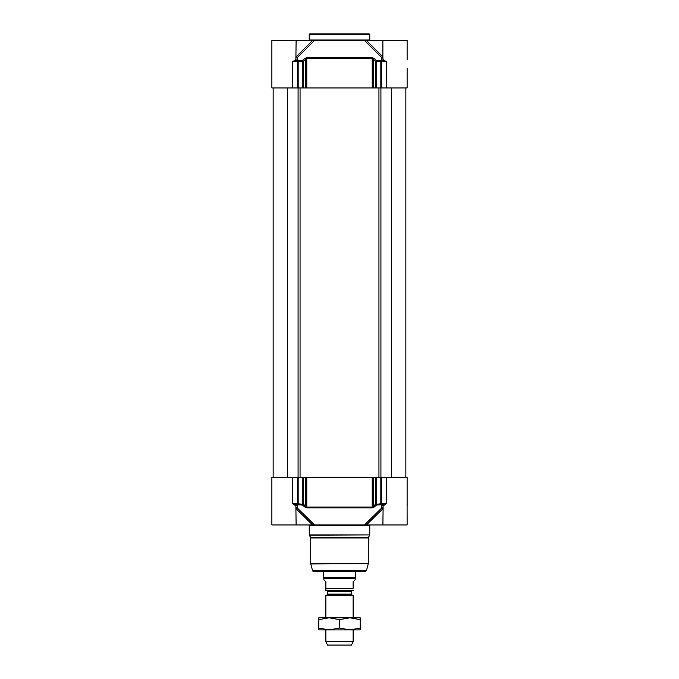 <?xml version="1.0" encoding="UTF-8"?>
<svg xmlns="http://www.w3.org/2000/svg" width="679" height="679" viewBox="0 0 679 679"><rect width="100%" height="100%" fill="white"/><g stroke="black" fill="none" stroke-linecap="round" stroke-linejoin="round"><path stroke-width="1.02" d="M309.225 34.451L369.775 34.451L369.775 40.002L309.225 40.002L309.225 34.451A0.501 0.501 0 0 1 309.726 33.95L369.274 33.95L309.726 33.95M382.218 60.694L386.436 61.704L383.202 59.684A1.01 0.985 -90 0 1 382.218 60.694L381.36 60.77A2.164 1.027 22.2 0 0 381.199 60.694L376.489 60.397A1.01 0.526 90 0 1 376.718 61.22L375.546 61.22A1.01 0.543 -49.1 0 1 376.489 60.397A1555.436 1230.416 -84.4 0 0 374.282 58.487L371.99 57.562L307.01 57.562L304.718 58.487A1555.436 1230.416 84.4 0 0 302.511 60.397A1.01 0.543 49.1 0 1 303.454 61.22A1592.976 1220.29 -90 0 1 305.66 59.311L306.798 58.386L372.202 58.386L373.34 59.311A1592.976 1220.29 90 0 1 375.546 61.22L375.546 87.947L407.12 87.947L407.12 68.206M375.546 87.947L373.34 87.947L373.34 59.311A1.01 0.543 -49.2 0 1 374.282 58.487M371.99 57.562A1.01 0.492 -90 0 1 372.202 58.386L372.202 87.947L373.34 87.947M372.202 87.947L306.798 87.947L306.798 58.386A1.01 0.492 -90 0 1 307.01 57.562M304.718 58.487A1.01 0.543 -130.8 0 1 305.66 59.311L305.66 87.947L306.798 87.947M305.66 87.947L303.454 87.947L303.454 61.22L302.282 61.22A1.01 0.526 -90 0 1 302.511 60.397L297.801 60.694A2.164 1.027 -22.2 0 0 297.64 60.77L296.782 60.694A1.01 0.985 90 0 1 295.798 59.684L292.556 61.704L296.782 60.694M297.529 87.947L292.556 87.947L292.556 61.704L297.529 61.704L297.529 87.947L303.454 87.947M296.103 57.469A1.01 0.9 153.8 0 0 297.173 57.588L297.156 60.694L295.883 59.684L296.103 40.511L271.88 40.511L271.88 87.947L292.556 87.947M309.225 40.002A0.501 0.501 0 0 1 308.716 40.511M304.642 40.511L304.039 40.511L304.642 40.511M296.103 40.511L312.603 40.511L296.095 56.764A1.01 0.586 45.4 0 0 297.173 57.588L314.504 40.511L312.603 40.511M314.504 40.511L364.496 40.511L381.827 57.588A1.01 0.9 -153.8 0 0 382.897 57.469M383.202 59.684L381.844 60.694L381.827 57.588A1.01 0.586 -45.4 0 0 382.897 56.79L366.397 40.511L364.496 40.511M366.397 40.511L407.12 40.511L407.12 59.939M383.117 59.684L382.897 58.105M382.192 60.694A1.01 0.713 90 0 0 381.471 61.704L386.444 61.704L386.444 87.947M297.64 60.77L298.005 61.704L302.282 61.22L302.282 87.947M376.718 87.947L376.718 61.22L380.995 61.704L381.36 60.77M381.471 477.515L386.444 477.515L386.444 503.759L382.218 504.769A1.01 0.985 -90 0 1 383.202 505.77L386.444 503.759L381.471 503.759L381.471 477.515L375.546 477.515L375.546 504.242A1592.976 1220.29 90 0 1 373.34 506.144L372.202 507.069L306.798 507.069L305.66 506.144A1.01 0.543 130.8 0 1 304.718 506.975L307.01 507.9L371.99 507.9L374.282 506.975A1555.436 1230.416 -95.6 0 0 376.489 505.066A1.01 0.543 -130.9 0 1 375.546 504.242L376.718 504.242L376.718 477.515M296.095 508.69L312.603 524.952L271.88 524.952L271.88 477.515L292.556 477.515L292.556 503.759L295.798 505.77A1.01 0.985 90 0 1 296.782 504.769L297.64 504.692A2.164 1.027 -157.8 0 0 297.801 504.76L302.511 505.066A1555.436 1230.416 95.6 0 0 304.718 506.975M382.897 507.985A1.01 0.9 -26.2 0 0 381.827 507.867L381.844 504.769L383.117 505.77L382.897 524.952L366.397 524.952L382.905 508.69M386.444 477.515L407.12 477.515L407.12 505.524M407.086 504.446L407.12 524.952L382.897 524.952M407.12 495.763L407.12 505.77M303.454 477.515L305.66 477.515L305.66 506.144A1592.976 1220.29 -90 0 1 303.454 504.242L303.454 477.515L292.556 477.515M302.282 477.515L302.282 504.242L298.005 503.759L297.64 504.692M307.01 507.9A1.01 0.492 90 0 1 306.798 507.069L306.798 477.515L305.66 477.515M306.798 477.515L372.202 477.515L372.202 507.069A1.01 0.492 90 0 1 371.99 507.9M374.282 506.975A1.01 0.543 49.2 0 1 373.34 506.144L373.34 477.515L372.202 477.515M373.34 477.515L375.546 477.515M380.995 503.759L376.718 504.242A1.01 0.526 90 0 1 376.489 505.066L381.199 504.76A2.164 1.027 157.8 0 0 381.36 504.692L380.995 503.759L381.471 503.759A1.01 0.713 90 0 0 382.192 504.769L382.218 504.769M295.798 505.77L297.156 504.769L297.173 507.867A1.01 0.9 26.2 0 0 296.103 507.985M303.454 504.242A1.01 0.543 130.9 0 1 302.511 505.066A1.01 0.526 -90 0 1 302.282 504.242L303.454 504.242M381.36 504.692L382.192 504.769M382.897 508.673A1.01 0.586 -134.6 0 0 381.827 507.867L364.496 524.952L314.504 524.952L297.173 507.867A1.01 0.586 134.6 0 0 296.103 508.673M364.496 524.952L366.397 524.952M296.782 504.769L292.564 503.759L297.529 503.759L297.529 477.515M295.883 505.77L296.103 524.952M312.603 524.952L314.504 524.952M374.35 524.952L374.842 524.952M312.552 570.623L366.448 570.623L365.472 571.379L313.528 571.379A1.01 1.01 0 0 1 312.552 570.623L310.77 563.969A1.01 1.01 0 0 1 310.736 563.706L310.736 537.938A1.01 1.01 0 0 0 310.6 537.428L309.293 535.162A0.501 0.501 0 0 1 309.225 534.908L309.225 525.453A0.501 0.501 0 0 0 308.716 524.952M327.49 594.125L327.49 591.358L351.51 591.358L351.51 594.125L327.49 594.125A0.806 0.806 0 0 1 327.083 594.821L351.917 594.821L353.122 595.517L325.878 595.517L327.083 594.821M326.684 590.552A0.806 0.806 0 0 1 327.49 591.358M325.878 590.543L325.878 588.328L325.878 590.543A2.224 2.224 0 0 0 326.073 590.552L353.122 590.543M323.858 578.44L323.858 579.756L325.878 581.767L325.878 588.328L353.122 588.328L353.122 581.767L355.142 579.756L355.142 578.44L323.858 578.44L323.348 577.566L323.348 571.379M353.122 588.328C353.122 591.681 353.122 591.681 353.122 588.328C353.122 591.681 353.122 591.681 353.122 588.328M355.652 571.379L355.652 577.566L323.348 577.566M353.122 629.908L353.122 641.587L325.878 641.587L325.878 629.908M325.878 617.797L325.878 595.517M353.122 641.587L351.51 645.05L327.49 645.05L325.878 641.587M318.807 617.797L360.193 617.797L360.193 619.647L349.846 617.797L339.5 619.647L329.154 617.797L318.807 619.647L318.807 617.797M360.193 629.908L318.807 629.908L318.807 628.067L329.154 629.908L339.5 628.067L349.846 629.908L360.193 628.067L360.193 629.908M318.807 619.647L318.807 628.067M339.5 619.647L339.5 628.067M360.193 619.647L360.193 628.067M298.005 61.704L297.529 61.704A1.01 0.713 -90 0 0 296.808 60.694M380.189 87.947L380.189 61.22A1.01 0.577 -90 0 0 379.943 60.397M299.057 60.397A1.01 0.577 90 0 0 298.811 61.22L298.811 87.947M380.995 61.704L381.471 61.704L381.471 87.947M380.189 477.515L380.189 504.242A1.01 0.577 -90 0 1 379.943 505.066M298.005 503.759L297.529 503.759A1.01 0.713 -90 0 1 296.808 504.769M299.057 505.066A1.01 0.577 90 0 1 298.811 504.242L298.811 477.515M309.225 525.453L369.775 525.453L370.284 524.952M369.775 525.453L369.775 534.908L309.225 534.908M309.293 535.162L369.775 534.908M310.77 563.969L368.264 563.706L310.736 563.706M310.736 537.938L368.264 537.938L368.4 537.428L310.6 537.428M287.353 87.947L287.353 477.515M298.081 87.947L298.081 477.515M300.059 87.947L300.059 477.515M378.941 87.947L378.941 477.515M380.919 87.947L380.919 477.515M391.647 87.947L391.647 477.515M369.775 34.451L369.274 33.95M369.775 40.002L370.284 40.511M382.897 40.511L382.897 58.122M366.448 570.623L368.23 563.969M368.4 537.428L369.707 535.162M368.264 537.938L368.264 563.706M273.145 87.947L273.145 477.515M405.855 87.947L405.855 477.515M351.51 594.125L351.917 594.821M351.51 591.358L352.316 590.552M355.142 578.44L355.652 577.566M353.122 595.517L353.122 617.797"/></g></svg>
